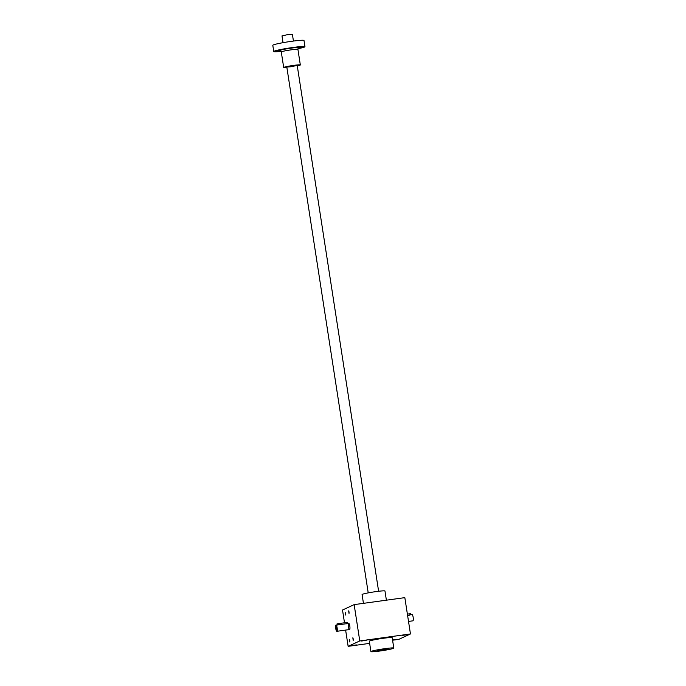 <?xml version="1.0" encoding="UTF-8"?>
<svg xmlns="http://www.w3.org/2000/svg" width="686" height="686" viewBox="0 0 686 686"><rect width="100%" height="100%" fill="white"/><g stroke="black" fill="none" stroke-linecap="round" stroke-linejoin="round"><path stroke-width="1.03" d="M354.148 604.623L359.773 640.938L410.46 633.958L404.834 597.643L354.148 604.623L342.52 610.025L344.492 622.751M345.624 630.091L348.145 646.341L369.643 643.374M392.581 640.218L398.832 639.361L410.46 633.958M349.74 640.578L349.697 641.967L349.74 640.578M349.063 611.998L348.668 610.866L349.011 613.395L349.063 611.998M353.23 638.958L352.836 637.817L353.187 640.347L353.23 638.958M345.572 613.627L345.178 612.487L345.53 615.016L345.572 613.627M348.411 626.747A3.156 0.737 82.2 0 1 348.677 623.3A3.156 0.737 82.2 0 1 349.843 626.327A3.156 0.737 82.2 0 1 349.543 629.551A3.156 0.737 82.2 0 1 348.411 626.747M359.773 640.938L348.145 646.341M406.798 634.747L402.176 635.425L406.798 634.747M366.247 640.33L361.625 641.007L366.247 640.33M356.368 644.917L351.747 645.595L356.368 644.917M392.538 639.901L396.98 639.292L392.555 640.047M370.92 651.614L369.317 641.247A11.576 0.806 -8.8 0 1 380.627 638.675A11.576 0.806 -8.8 0 1 392.195 637.697L393.798 648.073A11.576 0.806 -8.8 0 1 393.515 648.313A11.576 0.806 -8.8 0 1 381.133 650.843A11.576 0.806 -8.8 0 1 370.92 651.614A11.576 0.806 -8.8 0 1 382.239 649.05A11.576 0.806 -8.8 0 1 393.798 648.073M349.483 639.626L349.774 641.753M348.797 611.055L349.088 613.173M352.973 638.006L353.264 640.132M345.307 612.675L345.607 614.793M381.202 650.388L387.547 649.016L382.308 649.488L377.171 650.628L381.202 650.388L387.564 649.042L382.308 649.488L377.163 650.654L381.202 650.388M363.443 603.337L362.088 594.556A11.576 0.806 -8.8 0 1 373.407 591.984A11.576 0.806 -8.8 0 1 384.966 591.015L386.39 600.181M336.466 627.081L336.757 629.208M337.195 624.877L337.04 623.866L346.421 622.485L347.227 622.425L347.296 623.514M337.135 627.844A3.156 0.737 -97.8 0 0 336.011 625.04A3.156 0.737 -97.8 0 0 335.711 628.273A3.156 0.737 -97.8 0 0 336.869 631.3A3.156 0.737 -97.8 0 0 337.135 627.844M346.421 622.485L346.138 623.917M346.61 623.694L338.498 624.817C337.006 624.869 336.852 624.946 338.035 625.032M337.195 624.912L336.011 625.04M336.732 628.033L336.337 626.893L336.689 629.422L336.732 628.033M407.381 614.09L410.588 613.704L410.665 614.793M410.751 614.75L412.046 614.57A3.156 0.737 82.2 0 1 413.204 617.597A3.156 0.737 82.2 0 1 412.903 620.83L408.522 621.43M407.57 615.299L409.508 615.188M293.437 41.057L292.39 34.3L287.134 34.746L281.989 35.912L283.035 42.669M297.278 65.882A8.421 0.583 171.2 0 0 300.331 64.947A8.421 0.583 171.2 0 0 291.919 65.65A8.421 0.583 171.2 0 0 283.695 67.52A8.421 0.583 171.2 0 0 286.885 67.485M298.453 47.986A9.998 0.695 171.2 0 0 298.993 47.788L302.586 47.257L298.993 47.788A9.998 0.695 171.2 0 0 291.567 48.089L293.797 47.617L291.567 48.089A9.998 0.695 171.2 0 0 279.734 50.438L276.132 50.961L279.734 50.438A9.998 0.695 171.2 0 0 280.351 50.79M297.964 48.715A15.787 1.098 171.2 0 0 304.961 46.699A15.787 1.098 171.2 0 0 289.192 48.029A15.787 1.098 171.2 0 0 273.757 51.527A15.787 1.098 171.2 0 0 281.037 51.339M304.961 46.699L304.001 40.474A15.787 1.098 171.2 0 0 288.231 41.803A15.787 1.098 171.2 0 0 272.796 45.302L273.757 51.527M290.847 66.774L297.192 65.402L291.953 65.873L286.817 67.005L290.847 66.774M338.309 623.6L338.498 624.817M409.782 613.756L409.971 614.973M300.331 64.947L297.921 49.383A8.421 0.583 171.2 0 0 289.509 50.087A8.421 0.583 171.2 0 0 281.286 51.956L280.214 50.747M336.869 631.3L349.543 629.551M347.39 623.48L348.677 623.3M378.621 591.272L297.21 65.427M368.219 592.875L286.808 67.039M283.695 67.52L281.286 51.956M297.921 49.383L298.573 47.909"/></g></svg>
